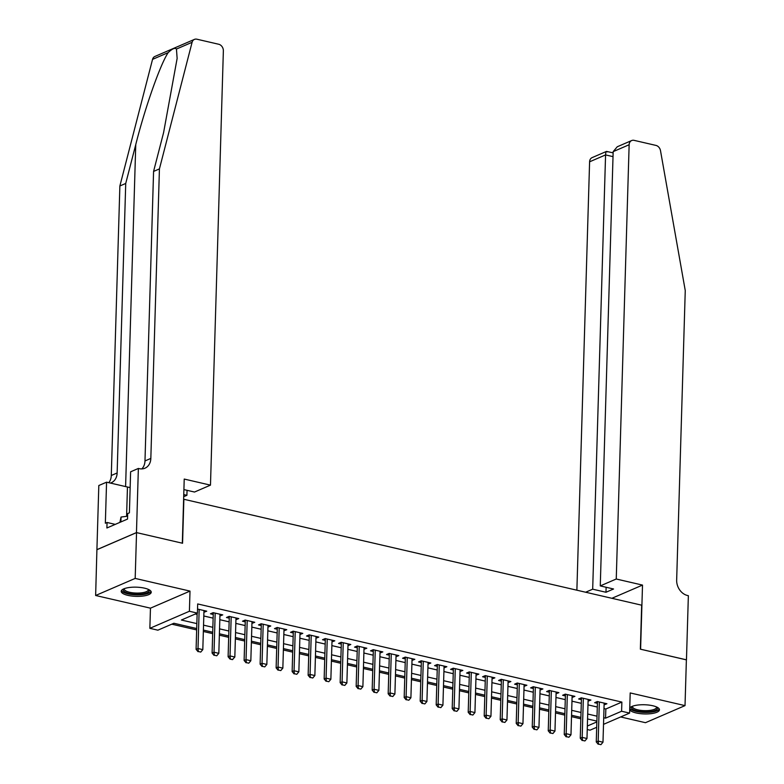 <?xml version="1.0" encoding="UTF-8"?>
<svg xmlns="http://www.w3.org/2000/svg" width="784" height="784" viewBox="0 0 784 784"><rect width="100%" height="100%" fill="white"/><g stroke="black" fill="none" stroke-linecap="round" stroke-linejoin="round"><path stroke-width="1.18" d="M127.88 595.36A15.023 4.596 -178.3 0 0 143.237 596.016A15.023 4.596 -178.3 0 0 151.234 592.214A15.023 4.596 -178.3 0 0 144.55 588.167A15.023 4.596 -178.3 0 0 129.203 587.51A15.023 4.596 -178.3 0 0 121.206 591.322A15.023 4.596 -178.3 0 0 127.88 595.36M629.699 709.814A15.023 4.596 -178.3 0 0 636.098 712.94A15.023 4.596 -178.3 0 0 651.455 713.597A15.023 4.596 -178.3 0 0 659.452 709.785A15.023 4.596 -178.3 0 0 652.778 705.747A15.023 4.596 -178.3 0 0 629.748 708.001M196.706 628.533L173.901 623.26L157.868 630.179L149.862 628.327L189.405 611.255L197.411 613.108L181.378 620.026L196.853 623.603M136.465 532.591L182.319 543.194L184.22 479.063L210.475 485.139L223.362 50.862A5.772 4.606 66.7 0 0 218.726 44.257L196.872 39.2A5.772 4.606 66.7 0 0 194.422 39.396A5.772 4.606 66.7 0 0 192.09 42.307L159.426 168.903L150.832 458.424A13.475 10.741 -113.3 0 1 144.971 468.205A13.475 10.741 -113.3 0 1 139.248 468.656L138.366 468.45L136.465 532.591L96.912 549.653L95.638 595.487L150.459 608.168L149.862 628.327M620.663 716.948L645.477 722.691L685.02 705.62L630.199 692.938L629.601 713.097L603.513 724.347M596.693 727.297L590.048 730.169L587.245 729.512M171.774 624.172L196.666 629.924M203.35 631.473L212.67 633.629M219.363 635.177L228.673 637.333M235.367 638.882L244.686 641.038M251.37 642.586L260.69 644.742M267.383 646.29L276.703 648.446M283.387 649.995L292.706 652.151M299.39 653.699L308.71 655.855M315.403 657.394L324.723 659.55M331.407 661.098L340.726 663.254M347.42 664.803L356.73 666.959M363.423 668.507L372.743 670.663M379.427 672.211L388.746 674.367M395.44 675.916L404.75 678.072M411.443 679.62L420.763 681.776M427.447 683.325L436.766 685.481M443.46 687.029L452.78 689.185M459.463 690.724L468.783 692.88M475.467 694.428L484.786 696.584M491.48 698.132L500.8 700.288M507.483 701.837L516.803 703.993M523.496 705.541L532.806 707.697M539.5 709.246L548.82 711.402M555.503 712.95L564.823 715.106M571.516 716.654L580.826 718.81M96.991 549.672L136.543 532.601L135.181 578.416L95.638 595.487M136.543 532.601L182.564 543.253L183.868 499.271L641.665 605.189L640.361 649.162L686.382 659.814L685.02 705.62M203.918 612.294L206.741 611.177L197.529 609.05M219.932 615.999L222.744 614.881L213.14 612.657L210.475 613.813L213.238 614.45M235.935 619.703L238.757 618.586L229.153 616.361L226.478 617.518L229.251 618.155M251.938 623.407L254.761 622.29L245.157 620.066L242.481 621.222L245.255 621.859M267.952 627.112L270.774 625.995L261.17 623.77L258.495 624.926L261.258 625.563M283.955 630.816L286.777 629.689L277.173 627.474L274.498 628.621L277.271 629.268M299.968 634.521L302.781 633.394L293.177 631.179L290.511 632.325L293.275 632.972M315.972 638.215L318.794 637.098L309.19 634.873L306.515 636.03L309.278 636.677M331.975 641.92L334.797 640.802L325.193 638.578L322.518 639.734L325.291 640.371M347.988 645.624L350.801 644.507L341.197 642.282L338.531 643.439L341.295 644.076M363.992 649.328L366.814 648.211L357.21 645.987L354.535 647.143L357.298 647.78M379.995 653.033L382.817 651.916L373.213 649.691L370.538 650.847L373.311 651.484M396.008 656.737L398.821 655.62L389.217 653.395L386.551 654.552L389.315 655.189M412.012 660.442L414.834 659.324L405.23 657.1L402.555 658.246L405.328 658.893M428.015 664.146L430.837 663.019L421.233 660.804L418.558 661.951L421.331 662.598M444.028 667.841L446.851 666.723L437.247 664.509L434.571 665.655L437.335 666.302M460.032 671.545L462.854 670.428L453.25 668.203L450.575 669.36L453.348 669.997M476.045 675.249L478.857 674.132L469.253 671.908L466.588 673.064L469.351 673.701M492.048 678.954L494.871 677.837L485.267 675.612L482.591 676.768L485.355 677.405M508.052 682.658L510.874 681.541L501.27 679.316L498.595 680.473L501.368 681.11M524.065 686.363L526.877 685.245L517.273 683.021L514.608 684.177L517.371 684.814M540.068 690.067L542.891 688.95L533.287 686.725L530.611 687.882L533.375 688.519M556.072 693.771L558.894 692.644L549.29 690.43L546.615 691.576L549.388 692.223M572.085 697.476L574.897 696.349L565.293 694.134L562.628 695.281L565.391 695.927M588.088 701.17L590.911 700.053L581.307 697.838L578.631 698.985L581.405 699.632M603.984 708.569L605.836 709.001L621.869 702.082L197.686 603.945L197.411 613.108M195.294 614.019L197.127 614.44M203.811 615.989L213.13 618.145M219.814 619.693L229.134 621.849M235.827 623.398L245.147 625.554M251.831 627.102L261.15 629.258M267.844 630.806L277.154 632.962M283.847 634.511L293.167 636.667M299.851 638.215L309.17 640.371M315.864 641.91L325.184 644.066M331.867 645.614L341.187 647.77M347.871 649.319L357.19 651.475M363.884 653.023L373.204 655.179M379.887 656.727L389.207 658.883M395.891 660.432L405.21 662.588M411.904 664.136L421.224 666.292M427.907 667.841L437.227 669.997M443.92 671.545L453.23 673.701M459.924 675.24L469.244 677.396M475.927 678.944L485.247 681.1M491.94 682.648L501.26 684.804M507.944 686.353L517.264 688.509M523.947 690.057L533.267 692.213M539.96 693.762L549.28 695.918M555.964 697.466L565.284 699.622M571.977 701.17L581.287 703.326M587.98 704.865L597.3 707.021M604.092 704.875L606.914 703.758L597.31 701.533L594.644 702.689L597.408 703.326M150.459 608.168L190.002 591.097L135.181 578.416M190.002 591.097L189.405 611.255M621.869 702.082L621.594 711.245L629.601 713.097M596.879 721.113L587.559 718.957M580.875 717.409L571.556 715.253M564.862 713.705L555.542 711.549M548.859 710L539.539 707.844M532.855 706.306L523.536 704.15M516.842 702.601L507.522 700.445M500.839 698.897L491.519 696.741M484.835 695.192L475.516 693.036M468.822 691.488L459.502 689.332M452.819 687.784L443.499 685.628M436.806 684.079L427.496 681.923M420.802 680.375L411.482 678.219M404.799 676.67L395.479 674.514M388.786 672.976L379.466 670.82M372.782 669.271L363.462 667.115M356.779 665.567L347.459 663.411M340.766 661.863L331.446 659.707M324.762 658.158L315.442 656.002M308.759 654.454L299.439 652.298M292.746 650.749L283.426 648.593M276.742 647.045L267.422 644.889M260.729 643.35L251.419 641.194M244.726 639.646L235.406 637.49M228.722 635.942L219.402 633.786M212.709 632.237L203.389 630.081M587.353 726.023L596.859 721.917M603.709 717.732L605.562 718.164L621.594 711.245M203.536 625.152L212.856 627.308M219.549 628.856L228.869 631.012M235.553 632.561L244.873 634.717M251.556 636.265L260.876 638.421M267.569 639.969L276.889 642.125M283.573 643.674L292.893 645.83M299.586 647.368L308.896 649.524M315.589 651.073L324.909 653.229M331.593 654.777L340.913 656.933M347.606 658.482L356.926 660.638M363.609 662.186L372.929 664.342M379.613 665.89L388.933 668.046M395.626 669.595L404.946 671.751M411.629 673.299L420.949 675.455M427.633 677.004L436.953 679.16M443.646 680.698L452.966 682.854M459.649 684.403L468.969 686.559M475.663 688.107L484.973 690.263M491.666 691.811L500.986 693.967M507.669 695.516L516.989 697.672M523.683 699.22L533.002 701.376M539.686 702.925L549.006 705.081M555.689 706.629L565.009 708.785M571.703 710.324L581.022 712.48M587.706 714.028L597.026 716.184M605.836 709.001L605.562 718.164M604.297 703.15L604.248 704.914M588.284 699.446L588.235 701.21M572.281 695.751L572.232 697.505M556.277 692.047L556.219 693.801M540.264 688.342L540.215 690.096M524.261 684.638L524.212 686.392M508.257 680.933L508.199 682.697M492.244 677.229L492.195 678.993M476.241 673.525L476.192 675.289M460.237 669.82L460.179 671.584M444.224 666.116L444.175 667.88M428.221 662.421L428.172 664.175M412.208 658.717L412.159 660.471M396.204 655.012L396.155 656.767M380.201 651.308L380.142 653.062M364.188 647.604L364.139 649.368M348.184 643.899L348.135 645.663M332.181 640.195L332.122 641.959M316.168 636.49L316.119 638.254M300.164 632.786L300.115 634.55M284.161 629.091L284.102 630.846M268.148 625.387L268.099 627.141M252.144 621.683L252.095 623.437M236.131 617.978L236.082 619.732M220.128 614.274L220.079 616.038M204.124 610.569L204.065 612.333M598.515 744.104L600.916 744.663L598.515 744.104L598.182 741.096L596.261 741.929L597.457 701.621A1.921 1.539 66.7 0 0 597.457 701.572M604.15 703.121L602.984 742.213L598.182 741.096L599.348 702.003M600.916 744.663L602.984 742.213M596.261 741.929L598.192 744.241M657.021 707.178A12.995 3.979 1.7 0 1 643.635 711.823A12.995 3.979 1.7 0 1 632.002 706.433M632.561 706.208A12.034 3.685 -178.3 0 0 632.482 706.6A12.034 3.685 -178.3 0 0 643.723 710.618A12.034 3.685 -178.3 0 0 656.541 707.315A12.034 3.685 -178.3 0 0 656.482 706.923M629.748 708.187A14.925 4.567 -178.3 0 0 643.507 712.411A14.925 4.567 -178.3 0 0 659.236 708.952M148.803 589.597A12.995 3.979 1.7 0 1 135.416 594.243A12.995 3.979 1.7 0 1 123.784 588.853M124.342 588.637A12.034 3.685 -178.3 0 0 124.264 589.029A12.034 3.685 -178.3 0 0 135.505 593.037A12.034 3.685 -178.3 0 0 148.313 589.735A12.034 3.685 -178.3 0 0 148.264 589.343M121.471 590.499A14.925 4.567 -178.3 0 0 135.289 594.831A14.925 4.567 -178.3 0 0 151.008 591.381M127.606 516.215L121.04 517.038L119.893 522.369M120.893 521.938L121.04 517.038M616.253 579.013L629.14 144.736L613.166 151.635L600.27 585.913L616.253 579.013L642.508 585.089L640.597 649.221L686.382 659.863M613.166 151.635L617.263 146.765L631.659 140.552A5.772 4.606 66.7 0 1 634.109 140.356L655.953 145.412A5.772 4.606 66.7 0 1 660.5 150.665L685.255 290.56L676.661 580.072A13.475 10.741 66.7 0 0 687.48 595.497L688.362 595.693L686.461 659.834M611.892 598.3L642.508 585.089M585.648 592.224L592.684 589.186L605.973 592.263L613.558 588.99L600.27 585.913M592.684 589.186L605.571 154.918L589.597 161.808A5.772 4.606 -113.3 0 1 592.106 157.623L606.502 151.41L613.127 152.86M576.877 590.195L589.597 161.808M631.659 140.552A5.772 4.606 66.7 0 0 629.14 144.736M605.973 592.263L606.12 587.265M607.335 151.91C606.365 150.753 605.777 151.753 605.571 154.918L613.019 156.633M159.426 168.903L153.576 171.431L163.591 132.614L177.135 58.418L176.449 49.049C175.008 47.51 172.255 48.696 168.178 52.626C160.348 64.2 145.03 107.653 135.75 144.628L125.724 183.456L117.139 472.968A13.475 10.741 -113.3 0 1 111.269 482.748A13.475 10.741 -113.3 0 1 110.407 483.071M183.76 494.586L186.906 495.312L187.053 490.314M186.906 495.312L183.701 496.693M125.724 183.456L119.874 185.975L111.289 475.496A13.475 10.741 -113.3 0 1 108.8 482.699M141.806 468.91A13.475 10.741 -113.3 0 0 144.981 460.953L153.576 171.431M168.178 52.626L152.547 59.368L119.874 185.975M138.366 468.45L130.614 471.801L129.399 512.844L127.684 513.579L127.527 519.077L106.898 527.985L107.055 522.487L105.35 523.222L106.565 482.18L98.813 485.521L96.912 549.653M210.475 485.139L194.501 492.038L183.917 489.588M130.144 487.55A21.658 6.625 1.7 0 1 127.459 487.011L106.565 482.18M152.547 59.368A5.772 4.606 -113.3 0 1 154.879 56.468L194.422 39.396M115.248 524.378L107.055 522.487M582.502 740.4L584.903 740.958L582.502 740.4L582.179 737.401L580.258 738.224L581.454 697.917A1.921 1.539 66.7 0 0 581.454 697.868M588.137 699.416L586.981 738.508L582.179 737.401L583.335 698.309M584.903 740.958L586.981 738.508M580.258 738.224L582.189 740.537M566.499 736.695L568.9 737.254L566.499 736.695L566.175 733.697L564.245 734.52L565.44 694.212A1.921 1.539 66.7 0 0 565.44 694.163M572.134 695.712L570.977 734.804L566.175 733.697L567.332 694.604M568.9 737.254L570.977 734.804M564.245 734.52L566.175 736.842M550.495 733.001L552.896 733.55L550.495 733.001L550.162 729.992L548.241 730.825L549.437 690.508A1.921 1.539 66.7 0 0 549.437 690.459M556.13 692.007L554.964 731.1L550.162 729.992L551.328 690.9M552.896 733.55L554.964 731.1M548.241 730.825L550.172 733.138M534.482 729.296L536.883 729.845L534.482 729.296L534.159 726.288L532.238 727.121L533.434 686.804A1.921 1.539 66.7 0 0 533.434 686.755M540.117 688.303L538.961 727.395L534.159 726.288L535.315 687.196M536.883 729.845L538.961 727.395M532.238 727.121L534.169 729.434M518.479 725.592L520.88 726.141L518.479 725.592L518.155 722.583L516.225 723.416L517.42 683.099A1.921 1.539 66.7 0 0 517.42 683.05M524.114 684.599L522.957 723.691L518.155 722.583L519.312 683.491M520.88 726.141L522.957 723.691M516.225 723.416L518.155 725.729M502.475 721.888L504.876 722.446L502.475 721.888L502.142 718.879L500.221 719.712L501.417 679.395A1.921 1.539 66.7 0 0 501.417 679.356M508.11 680.894L506.944 719.996L502.142 718.879L503.308 679.787M504.876 722.446L506.944 719.996M500.221 719.712L502.152 722.025M486.462 718.183L488.863 718.742L486.462 718.183L486.139 715.175L484.208 716.008L485.414 675.7A1.921 1.539 66.7 0 0 485.414 675.651M492.097 677.2L490.941 716.292L486.139 715.175L487.295 676.082M488.863 718.742L490.941 716.292M484.208 716.008L486.149 718.32M470.459 714.479L472.86 715.037L470.459 714.479L470.126 711.47L468.205 712.303L469.4 671.996A1.921 1.539 66.7 0 0 469.4 671.947M476.094 673.495L474.928 712.587L470.126 711.47L471.292 672.378M472.86 715.037L474.928 712.587M468.205 712.303L470.135 714.616M454.455 710.774L456.856 711.333L454.455 710.774L454.122 707.776L452.201 708.599L453.397 668.291A1.921 1.539 66.7 0 0 453.397 668.242M460.081 669.791L458.924 708.883L454.122 707.776L455.279 668.674M456.856 711.333L458.924 708.883M452.201 708.599L454.132 710.912M438.442 707.07L440.843 707.629L438.442 707.07L438.119 704.071L436.188 704.894L437.384 664.587A1.921 1.539 66.7 0 0 437.394 664.538M444.077 666.086L442.921 705.179L438.119 704.071L439.275 664.979M440.843 707.629L442.921 705.179M436.188 704.894L438.119 707.207M422.439 703.366L424.84 703.924L422.439 703.366L422.106 700.367L420.185 701.19L421.38 660.883A1.921 1.539 66.7 0 0 421.38 660.834M428.074 662.382L426.908 701.474L422.106 700.367L423.272 661.275M424.84 703.924L426.908 701.474M420.185 701.19L422.115 703.513M406.426 699.671L408.827 700.22L406.426 699.671L406.102 696.662L404.181 697.495L405.377 657.178A1.921 1.539 66.7 0 0 405.377 657.129M412.061 658.678L410.904 697.77L406.102 696.662L407.259 657.57M408.827 700.22L410.904 697.77M404.181 697.495L406.112 699.808M390.422 695.967L392.823 696.515L390.422 695.967L390.099 692.958L388.168 693.791L389.364 653.474A1.921 1.539 66.7 0 0 389.364 653.425M396.057 654.973L394.901 694.065L390.099 692.958L391.255 653.866M392.823 696.515L394.901 694.065M388.168 693.791L390.099 696.104M374.419 692.262L376.82 692.811L374.419 692.262L374.086 689.254L372.165 690.087L373.36 649.769A1.921 1.539 66.7 0 0 373.36 649.72M380.054 651.269L378.888 690.361L374.086 689.254L375.252 650.161M376.82 692.811L378.888 690.361M372.165 690.087L374.095 692.399M358.406 688.558L360.807 689.116L358.406 688.558L358.082 685.549L356.161 686.382L357.357 646.065A1.921 1.539 66.7 0 0 357.357 646.026M364.041 647.574L362.884 686.666L358.082 685.549L359.239 646.457M360.807 689.116L362.884 686.666M356.161 686.382L358.092 688.695M342.402 684.853L344.803 685.412L342.402 684.853L342.079 681.845L340.148 682.678L341.344 642.37A1.921 1.539 66.7 0 0 341.344 642.321M348.037 643.87L346.881 682.962L342.079 681.845L343.235 642.753M344.803 685.412L346.881 682.962M340.148 682.678L342.079 684.991M326.399 681.149L328.8 681.708L326.399 681.149L326.066 678.14L324.145 678.973L325.34 638.666A1.921 1.539 66.7 0 0 325.34 638.617M332.034 640.165L330.868 679.258L326.066 678.14L327.232 639.048M328.8 681.708L330.868 679.258M324.145 678.973L326.075 681.286M310.386 677.445L312.787 678.003L310.386 677.445L310.062 674.446L308.132 675.269L309.337 634.962A1.921 1.539 66.7 0 0 309.337 634.913M316.021 636.461L314.864 675.553L310.062 674.446L311.219 635.344M312.787 678.003L314.864 675.553M308.132 675.269L310.072 677.582M294.382 673.74L296.783 674.299L294.382 673.74L294.049 670.741L292.128 671.565L293.324 631.257A1.921 1.539 66.7 0 0 293.324 631.208M300.017 632.757L298.851 671.849L294.049 670.741L295.215 631.649M296.783 674.299L298.851 671.849M292.128 671.565L294.059 673.887M278.379 670.046L280.78 670.594L278.379 670.046L278.046 667.037L276.125 667.87L277.32 627.553A1.921 1.539 66.7 0 0 277.32 627.504M284.004 629.052L282.848 668.144L278.046 667.037L279.202 627.945M280.78 670.594L282.848 668.144M276.125 667.87L278.055 670.183M262.366 666.341L264.767 666.89L262.366 666.341L262.042 663.333L260.112 664.166L261.307 623.848A1.921 1.539 66.7 0 0 261.317 623.799M268.001 625.348L266.844 664.44L262.042 663.333L263.199 624.24M264.767 666.89L266.844 664.44M260.112 664.166L262.042 666.478M246.362 662.637L248.763 663.186L246.362 662.637L246.029 659.628L244.108 660.461L245.304 620.144A1.921 1.539 66.7 0 0 245.304 620.095M251.997 621.643L250.831 660.736L246.029 659.628L247.195 620.536M248.763 663.186L250.831 660.736M244.108 660.461L246.039 662.774M229.369 616.41L229.3 616.44A1.921 1.539 66.7 0 0 229.3 616.4L228.105 656.757L230.026 655.924L231.182 616.832M232.75 659.491L230.035 659.07L232.436 659.628L234.828 657.031L235.984 617.939M230.349 658.932L230.026 655.924L234.828 657.031M228.105 656.757L230.035 659.07M214.346 655.228L216.747 655.787L214.346 655.228L214.022 652.219L212.092 653.052L213.287 612.735A1.921 1.539 66.7 0 0 213.287 612.696M219.981 614.244L218.824 653.337L214.022 652.219L215.179 613.127M216.747 655.787L218.824 653.337M212.092 653.052L214.022 655.365M198.342 651.524L200.743 652.082L198.342 651.524L198.009 648.515L196.088 649.348L197.156 613.215M203.977 610.54L202.811 649.632L198.009 648.515L199.175 609.423M200.743 652.082L202.811 649.632M196.088 649.348L198.019 651.661M135.75 144.628L125.597 486.58M117.139 472.968L111.289 475.496M144.981 460.953L150.832 458.424M192.09 42.307L176.449 49.049M126.587 516.342L127.459 487.011"/></g></svg>

